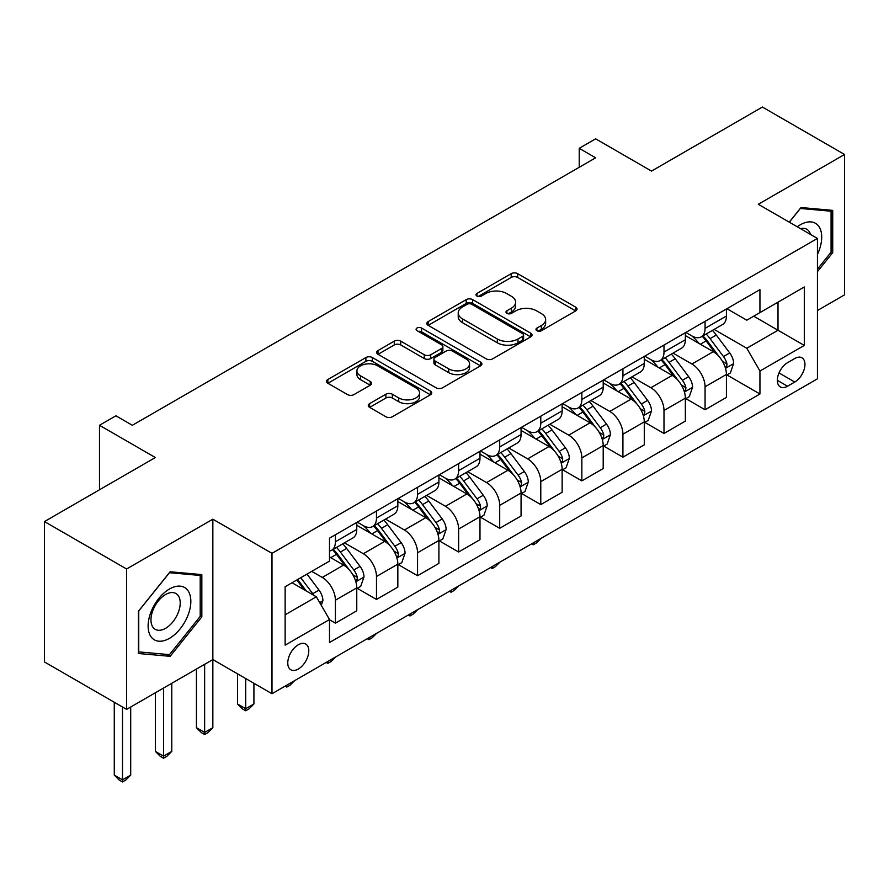 <?xml version="1.0" encoding="UTF-8"?>
<svg xmlns="http://www.w3.org/2000/svg" width="889" height="889" viewBox="0 0 889 889"><rect width="100%" height="100%" fill="white"/><g stroke="black" fill="none" stroke-linecap="round" stroke-linejoin="round"><path stroke-width="1.33" d="M536.923 330.686A3.189 1.845 0 0 0 541.434 330.686L575.705 310.894A4.556 2.634 0 0 0 577.039 309.039A4.556 2.634 0 0 0 575.705 307.172L517.654 273.656A4.556 2.634 0 0 0 511.197 273.656L476.937 293.437A3.189 1.845 0 0 0 476.004 294.748A3.189 1.845 0 0 0 476.937 296.048A3.189 1.845 0 0 0 481.449 296.048L485.883 293.481A14.591 8.423 0 0 1 506.53 293.481L511.364 296.281A14.591 8.423 0 0 1 515.642 302.238A14.591 8.423 0 0 1 511.364 308.194L506.93 310.761A3.189 1.845 0 0 0 505.997 312.061A3.189 1.845 0 0 0 506.93 313.361A3.189 1.845 0 0 0 511.442 313.361L515.876 310.806A14.591 8.423 0 0 1 536.523 310.806L541.357 313.595A14.591 8.423 0 0 1 545.635 319.551A14.591 8.423 0 0 1 541.357 325.518L536.923 328.074A3.189 1.845 0 0 0 535.989 329.375A3.189 1.845 0 0 0 536.923 330.686L536.923 328.074M298.282 669.061A14.869 8.59 120 0 0 307.994 655.96A14.869 8.59 120 0 0 305.716 644.047A14.869 8.59 120 0 0 298.282 644.781A14.869 8.59 120 0 0 288.569 657.882A14.869 8.59 120 0 0 290.847 669.795A14.869 8.59 120 0 0 298.282 669.061M369.613 403.628A4.556 2.634 0 0 0 368.279 405.495A4.556 2.634 0 0 0 369.613 407.351L385.904 416.752A4.556 2.634 0 0 0 392.349 416.752L430.409 394.783A4.556 2.634 0 0 0 431.743 392.927A4.556 2.634 0 0 0 430.409 391.06L372.358 357.545A4.556 2.634 0 0 0 365.901 357.545L327.841 379.514A4.556 2.634 0 0 0 326.507 381.381A4.556 2.634 0 0 0 327.841 383.237L347.521 394.594A4.556 2.634 0 0 0 353.966 394.594L370.257 385.193A4.556 2.634 0 0 0 371.591 383.337A4.556 2.634 0 0 0 370.257 381.47L360.501 375.836A12.202 7.045 0 0 1 356.934 370.857A12.202 7.045 0 0 1 364.457 364.346A12.202 7.045 0 0 1 377.758 365.879L415.974 387.937A12.202 7.045 0 0 1 419.552 392.927A12.202 7.045 0 0 1 412.018 399.428A12.202 7.045 0 0 1 398.717 397.905L392.349 394.227A4.556 2.634 0 0 0 385.904 394.227L369.613 403.628L369.613 407.351M817.447 310.517L844.55 294.87L844.55 154.486L762.406 107.058L651.504 171.088L595.652 138.828L579.217 148.319L595.652 157.809L132.35 425.286L115.914 415.808L99.49 425.286L99.49 489.795M126.594 568.993L126.594 709.378L212.849 659.582L212.849 519.198L126.594 568.993L44.45 521.565L155.342 457.535L99.49 425.286M212.849 519.198L271.99 553.336L817.447 238.43L817.447 378.814L271.99 693.72L271.99 553.336M844.55 154.486L758.295 204.281L817.447 238.43M486.205 358.845A4.556 2.634 0 0 0 492.662 358.845L530.711 336.875A4.556 2.634 0 0 0 532.055 335.009A4.556 2.634 0 0 0 530.711 333.153L472.659 299.626A4.556 2.634 0 0 0 466.214 299.626L428.154 321.607A4.556 2.634 0 0 0 426.82 323.463A4.556 2.634 0 0 0 428.154 325.33L486.205 358.845M418.297 331.375A3.189 1.845 0 0 1 421.542 331.819L421.542 328.03L480.56 362.101A4.556 2.634 0 0 1 481.894 363.968A4.556 2.634 0 0 1 480.56 365.824L442.5 387.804A4.556 2.634 0 0 1 436.055 387.804L378.003 354.289L378.003 350.555A4.556 2.634 0 0 0 376.658 352.422A4.556 2.634 0 0 0 378.003 354.289M378.003 350.555L394.283 341.154A4.556 2.634 0 0 1 400.739 341.154L424.286 354.744A4.556 2.634 0 0 0 430.732 354.744L441.533 348.51A4.556 2.634 0 0 0 442.878 346.643A4.556 2.634 0 0 0 441.533 344.788L417.03 330.63A3.189 1.845 0 0 1 416.085 329.33A3.189 1.845 0 0 1 418.063 327.63A3.189 1.845 0 0 1 421.542 328.03M126.594 709.378L44.45 661.949L44.45 521.565M794.766 358.511L787.543 362.69A14.402 8.312 120 0 0 778.131 375.38A14.402 8.312 120 0 0 780.342 386.926A14.402 8.312 120 0 0 787.543 386.215L794.766 382.037A14.402 8.312 120 0 0 804.178 369.346A14.402 8.312 120 0 0 801.967 357.8A14.402 8.312 120 0 0 794.766 358.511M726.913 308.716L746.793 320.196L759.939 312.606L759.939 289.647L329.497 538.167L329.497 561.115L285.136 586.729L285.136 645.158L329.497 619.544L329.497 642.503L759.939 393.994L759.939 371.035L746.793 348.266L714.123 329.408M759.939 312.606L804.301 286.991L804.301 345.421L759.939 371.035M204.637 664.316L204.637 732.425L212.849 727.691L212.849 659.582L271.99 693.72M579.217 148.319L579.217 167.288M753.694 316.206L778.008 330.252L778.008 302.171L804.301 286.991M746.793 348.266L778.008 330.252L804.301 345.421M285.136 614.81L316.351 596.786L292.037 582.751M329.497 619.744L335.409 623.156L335.409 600.197A18.591 10.735 -120 0 0 322.263 577.439L311.75 571.36M335.409 623.156L356.767 610.821L356.767 587.873A18.591 10.735 -120 0 0 343.621 565.104L329.497 556.947M357.256 588.34L376.48 599.442L376.48 576.483A18.591 10.735 -120 0 0 363.345 553.725L344.465 542.823M376.48 599.442L397.839 587.107L397.839 564.159A18.591 10.735 -120 0 0 384.693 541.39L356.767 525.266M398.339 564.626L417.552 575.728L417.552 552.769A18.591 10.735 -120 0 0 404.417 530.011L385.537 519.109M417.552 575.728L438.91 563.393L438.91 540.445A18.591 10.735 -120 0 0 425.775 517.676L397.839 501.552M439.41 540.912L458.624 552.013L458.624 529.055A18.591 10.735 -120 0 0 445.489 506.297L426.609 495.395M458.624 552.013L479.982 539.679L479.982 516.731A18.591 10.735 -120 0 0 466.847 493.962L438.91 477.838M480.482 517.209L499.707 528.299L499.707 505.352A18.591 10.735 -120 0 0 486.561 482.583L467.692 471.681M499.707 528.299L521.065 515.976L521.065 493.017A18.591 10.735 -120 0 0 507.919 470.248L479.982 454.123M521.554 493.495L540.779 504.585L540.779 481.638A18.591 10.735 -120 0 0 527.633 458.868L508.764 447.978M540.779 504.585L562.137 492.262L562.137 469.303A18.591 10.735 -120 0 0 548.991 446.534L521.065 430.409M562.626 469.781L581.851 480.871L581.851 457.924A18.591 10.735 -120 0 0 568.704 435.154L549.835 424.264M581.851 480.871L603.209 468.547L603.209 445.589A18.591 10.735 -120 0 0 590.063 422.82L562.137 406.695M603.698 446.067L622.922 457.157L622.922 434.21A18.591 10.735 -120 0 0 609.776 411.44L590.907 400.55M622.922 457.157L644.281 444.833L644.281 421.875A18.591 10.735 -120 0 0 631.134 399.117L603.209 382.981M644.769 422.353L663.994 433.443L663.994 410.496A18.591 10.735 -120 0 0 650.848 387.726L631.979 376.836M663.994 433.443L685.352 421.119L685.352 398.161A18.591 10.735 -120 0 0 672.206 375.402L644.281 359.278M685.841 398.639L705.066 409.74L705.066 386.782A18.591 10.735 -120 0 0 691.92 364.012L673.051 353.122M705.066 409.74L726.424 397.405L726.424 374.447A18.591 10.735 -120 0 0 713.278 351.688L685.352 335.564M685.841 332.43L691.92 335.942A18.591 10.735 -120 0 0 701.221 336.864A18.591 10.735 -120 0 0 705.066 328.352L705.066 321.329M644.769 356.145L650.848 359.656A18.591 10.735 -120 0 0 660.149 360.567A18.591 10.735 -120 0 0 663.994 352.066L663.994 345.043M603.698 379.859L609.776 383.37A18.591 10.735 -120 0 0 619.066 384.281A18.591 10.735 -120 0 0 622.922 375.78L622.922 368.757M562.626 403.573L568.704 407.073A18.591 10.735 -120 0 0 577.994 407.995A18.591 10.735 -120 0 0 581.851 399.494L581.851 392.471M521.554 427.287L527.633 430.787A18.591 10.735 -120 0 0 536.923 431.71A18.591 10.735 -120 0 0 540.779 423.208L540.779 416.185M480.482 450.99L486.561 454.501A18.591 10.735 -120 0 0 495.851 455.424A18.591 10.735 -120 0 0 499.707 446.911L499.707 439.899M439.41 474.704L445.489 478.215A18.591 10.735 -120 0 0 454.779 479.138A18.591 10.735 -120 0 0 458.624 470.625L458.624 463.614M398.339 498.418L404.417 501.929A18.591 10.735 -120 0 0 413.707 502.852A18.591 10.735 -120 0 0 417.552 494.34L417.552 487.328M357.256 522.132L363.345 525.643A18.591 10.735 -120 0 0 372.635 526.566A18.591 10.735 -120 0 0 376.48 518.054L376.48 511.042M726.913 374.925L759.939 393.994M701.221 336.864L722.579 324.529A18.591 10.735 -120 0 0 726.424 316.017L726.424 309.005M660.149 360.567L681.496 348.244A18.591 10.735 -120 0 0 685.352 339.731L685.352 332.708M619.066 384.281L640.424 371.958A18.591 10.735 -120 0 0 644.281 363.445L644.281 356.422M577.994 407.995L599.353 395.672A18.591 10.735 -120 0 0 603.209 387.159L603.209 380.136M536.923 431.71L558.281 419.386A18.591 10.735 -120 0 0 562.137 410.874L562.137 403.85M495.851 455.424L517.209 443.1A18.591 10.735 -120 0 0 521.065 434.588L521.065 427.565M454.779 479.138L476.137 466.803A18.591 10.735 -120 0 0 479.982 458.302L479.982 451.279M413.707 502.852L435.065 490.517A18.591 10.735 -120 0 0 438.91 482.016L438.91 474.993M372.635 526.566L393.994 514.231A18.591 10.735 -120 0 0 397.839 505.73L397.839 498.707M329.497 551.024A18.591 10.735 -120 0 0 331.564 550.28L352.922 537.945A18.591 10.735 -120 0 0 356.767 529.444L356.767 522.421M331.564 550.28A18.591 10.735 -120 0 0 335.409 541.768L335.409 534.745M316.351 596.786L329.497 619.544M817.447 271.656L832.726 252.643L832.726 210.371L801.011 207.537L789.254 222.161M138.428 653.493L170.132 656.326L201.836 616.877L201.836 574.605L170.132 571.771L138.428 611.221L138.428 653.493M831.082 251.698L832.726 252.643M200.203 615.933L201.836 616.877M166.788 654.393L170.132 656.326M538.201 331.13L541.357 329.308A14.591 8.423 0 0 0 545.635 323.352L545.635 319.551M515.642 302.238L515.642 306.027A14.591 8.423 0 0 1 511.364 311.995L508.208 313.817M575.65 310.928L517.654 277.446A4.556 2.634 0 0 0 511.197 277.446L478.215 296.493M530.655 336.909L472.659 303.427A4.556 2.634 0 0 0 466.214 303.427L428.209 325.363M522.654 336.309A3.189 1.845 0 0 0 523.588 335.009A3.189 1.845 0 0 0 522.654 333.708L471.692 304.282A3.189 1.845 0 0 0 467.181 304.282L462.502 306.983A14.591 8.423 0 0 0 458.224 312.95A14.591 8.423 0 0 0 462.502 318.907L497.329 339.009A14.591 8.423 0 0 0 517.976 339.009L522.654 336.309L522.654 340.109A3.189 1.845 0 0 0 523.588 338.809L523.588 335.009M458.224 312.95L458.224 316.74A14.591 8.423 0 0 0 462.502 322.696L462.502 318.907M522.654 340.109L517.976 342.81A14.591 8.423 0 0 1 497.329 342.81L462.502 322.696M378.058 354.322L394.283 344.954L394.283 341.154M442.878 346.643L442.878 350.444A4.556 2.634 0 0 1 441.533 352.3L430.732 358.545A4.556 2.634 0 0 1 424.286 358.545L400.739 344.954A4.556 2.634 0 0 0 394.283 344.954M421.542 331.819L480.505 365.868M448.712 368.857A12.202 7.045 0 0 0 462.013 370.38A12.202 7.045 0 0 0 469.548 363.868A12.202 7.045 0 0 0 465.969 358.889L452.501 351.122A4.556 2.634 0 0 0 446.056 351.122L435.243 357.356A4.556 2.634 0 0 0 433.91 359.223A4.556 2.634 0 0 0 435.243 361.078L448.712 368.857L448.712 372.647A12.202 7.045 0 0 0 462.013 374.18A12.202 7.045 0 0 0 469.548 367.668L469.548 363.868M433.91 359.223L433.91 363.012A4.556 2.634 0 0 0 435.243 364.879L435.243 361.078M448.712 372.647L435.243 364.879M419.552 392.927L419.552 396.716A12.202 7.045 0 0 1 412.018 403.228A12.202 7.045 0 0 1 398.717 401.695L392.349 398.016A4.556 2.634 0 0 0 385.904 398.016L369.68 407.384M356.934 370.857L356.934 374.647A12.202 7.045 0 0 0 360.501 379.636L360.501 375.836M370.202 385.226L360.501 379.636M430.354 394.816L372.358 361.334A4.556 2.634 0 0 0 365.901 361.334L327.908 383.27M726.424 375.214L730.369 372.936L733.647 363.445A12.313 7.112 -120 0 0 729.725 352.955L716.301 335.042A35.549 20.525 -120 0 0 712.422 330.397M699.065 343.476A35.549 20.525 -120 0 0 691.786 335.864M725.302 367.668L726.735 366.124L727.002 363.968A12.313 7.112 -120 0 0 723.479 356.567L710.055 338.642A35.549 20.525 -120 0 0 706.177 333.997M702.866 335.909A29.504 17.035 60 0 1 707.711 341.409L719.068 356.578M702.232 336.275A35.549 20.525 60 0 1 706.11 340.92L715.034 352.833M540.99 538.423L536.5 542.912L533.222 544.813L531.566 543.857M533.222 542.912L533.222 544.813M685.352 398.917L689.297 396.65L692.575 387.159A12.313 7.112 -120 0 0 688.653 376.669L675.229 358.756A35.549 20.525 -120 0 0 671.339 354.111M657.993 367.19A35.549 20.525 -120 0 0 650.715 359.578M684.23 391.382L685.663 389.838L685.93 387.682A12.313 7.112 -120 0 0 682.408 380.281L668.984 362.356A35.549 20.525 -120 0 0 665.105 357.711M661.794 359.623A29.504 17.035 60 0 1 666.639 365.123L677.996 380.292M661.16 359.989A35.549 20.525 60 0 1 665.039 364.634L673.962 376.547M499.918 562.137L495.429 566.626L492.139 568.527L490.495 567.571M492.139 566.626L492.139 568.527M644.281 422.631L648.225 420.364L651.504 410.874A12.313 7.112 -120 0 0 647.581 400.383L634.146 382.47A35.549 20.525 -120 0 0 630.268 377.814M616.922 390.904A35.549 20.525 -120 0 0 609.643 383.292M643.158 415.096L644.592 413.541L644.858 411.396A12.313 7.112 -120 0 0 641.336 403.995L627.912 386.07A35.549 20.525 -120 0 0 624.034 381.425M620.722 383.337A29.504 17.035 60 0 1 625.567 388.837L636.924 404.006M620.089 383.704A35.549 20.525 60 0 1 623.967 388.349L632.89 400.261M458.846 585.851L454.357 590.34L451.067 592.241L449.423 591.285M451.067 590.34L451.067 592.241M603.209 446.345L607.154 444.067L610.432 434.588A12.313 7.112 -120 0 0 606.498 424.097L593.074 406.173A35.549 20.525 -120 0 0 589.196 401.528M575.85 414.618A35.549 20.525 -120 0 0 568.571 406.995M602.086 438.81L603.52 437.255L603.787 435.11A12.313 7.112 -120 0 0 600.264 427.709L586.84 409.785A35.549 20.525 -120 0 0 582.951 405.14M579.65 407.051A29.504 17.035 60 0 1 584.495 412.552L595.852 427.72M579.017 407.418A35.549 20.525 60 0 1 582.895 412.063L591.818 423.975M417.774 609.565L413.285 614.055L409.996 615.955L408.351 614.999M409.996 614.043L409.996 615.955M562.137 470.059L566.071 467.781L569.36 458.302A12.313 7.112 -120 0 0 565.426 447.812L552.002 429.887A35.549 20.525 -120 0 0 548.124 425.242M534.778 438.333A35.549 20.525 -120 0 0 527.499 430.709M561.015 462.524L562.448 460.969L562.715 458.824A12.313 7.112 -120 0 0 559.192 451.412L545.757 433.499A35.549 20.525 -120 0 0 541.879 428.854M538.578 430.765A29.504 17.035 60 0 1 543.423 436.266L554.78 451.434M537.945 431.132A35.549 20.525 60 0 1 541.823 435.777L550.747 447.689M376.703 633.268L372.213 637.769L368.924 639.658L367.279 638.713M368.924 637.757L368.924 639.658M817.447 254.365A30.204 17.436 120 0 0 818.847 226.428A30.204 17.436 120 0 0 797.289 226.795M810.524 234.44A20.68 11.935 120 0 0 809.134 231.44A20.68 11.935 120 0 0 806.801 229.284A20.68 11.935 120 0 0 800.478 228.64M800.289 208.437L831.082 211.215L831.082 252.176L817.447 269.145M829.037 210.037L831.082 211.215M789.321 222.194L800.356 208.471M169.477 589.007A30.204 17.436 120 0 0 148.119 626A30.204 17.436 120 0 0 169.477 638.335A30.204 17.436 120 0 0 190.835 601.342A30.204 17.436 120 0 0 169.477 589.007M165.587 594.541A20.68 11.935 120 0 0 152.075 612.765A20.68 11.935 120 0 0 155.253 629.334A20.68 11.935 120 0 0 165.587 628.312A20.68 11.935 120 0 0 179.1 610.087A20.68 11.935 120 0 0 175.922 593.519A20.68 11.935 120 0 0 165.587 594.541M200.203 616.41L169.477 654.637L138.751 651.893L138.751 610.921L169.477 572.705L200.203 575.45L200.203 616.41M198.158 574.272L200.203 575.45M521.065 493.773L524.999 491.495L528.288 482.016A12.313 7.112 -120 0 0 524.354 471.526L510.931 453.601A35.549 20.525 -120 0 0 507.052 448.956M493.695 462.047A35.549 20.525 -120 0 0 486.427 454.423M519.943 486.227L521.365 484.683L521.643 482.538A12.313 7.112 -120 0 0 518.109 475.126L504.685 457.213A35.549 20.525 -120 0 0 500.807 452.568M497.507 454.468A29.504 17.035 60 0 1 502.341 459.98L513.709 475.148M496.862 454.835A35.549 20.525 60 0 1 500.74 459.48L509.675 471.403M335.631 656.982L331.141 661.483L327.852 663.372L326.207 662.427M327.852 661.472L327.852 663.372M479.982 517.487L483.927 515.209L487.216 505.73A12.313 7.112 -120 0 0 483.283 495.24L469.859 477.315A35.549 20.525 -120 0 0 465.98 472.67M452.623 485.761A35.549 20.525 -120 0 0 445.345 478.138M478.86 509.942L480.293 508.397L480.571 506.252A12.313 7.112 -120 0 0 477.037 498.84L463.614 480.927A35.549 20.525 -120 0 0 459.735 476.282M456.424 478.182A29.504 17.035 60 0 1 461.269 483.694L472.637 498.862M455.79 478.549A35.549 20.525 60 0 1 459.669 483.194L468.603 495.117M294.559 680.696L290.07 685.197L286.78 687.086L285.136 686.141M286.78 685.186L286.78 687.086M438.91 541.201L442.855 538.923L446.145 529.444A12.313 7.112 -120 0 0 442.211 518.954L428.787 501.029A35.549 20.525 -120 0 0 424.909 496.384M411.551 509.475A35.549 20.525 -120 0 0 404.273 501.852M437.788 533.656L439.222 532.111L439.488 529.966A12.313 7.112 -120 0 0 435.966 522.554L422.542 504.63A35.549 20.525 -120 0 0 418.663 499.985M415.352 501.896A29.504 17.035 60 0 1 420.197 507.408L431.565 522.576M414.719 502.263A35.549 20.525 60 0 1 418.597 506.908L427.531 518.832M245.708 678.551L245.708 708.711L253.921 703.977L253.921 683.297M253.921 703.977L248.998 708.9L245.708 710.8L242.419 708.9L237.496 703.977L237.496 673.806M237.496 703.977L245.708 708.711L245.708 710.8M397.839 564.915L401.784 562.637L405.073 553.147A12.313 7.112 -120 0 0 401.139 542.668L387.715 524.743A35.549 20.525 -120 0 0 383.837 520.098M370.48 533.178A35.549 20.525 -120 0 0 363.201 525.566M396.716 557.37L398.15 555.825L398.416 553.68A12.313 7.112 -120 0 0 394.894 546.268L381.47 528.344A35.549 20.525 -120 0 0 377.592 523.699M374.28 525.61A29.504 17.035 60 0 1 379.125 531.122L390.493 546.291M373.647 525.977A35.549 20.525 60 0 1 377.525 530.622L386.448 542.534M212.849 727.691L207.915 732.614L204.637 734.514L201.347 732.614L196.425 727.691L196.425 669.061M196.425 727.691L204.637 732.425L204.637 734.514M356.767 588.629L360.712 586.351L364.001 576.861A12.313 7.112 -120 0 0 360.067 566.382L346.643 548.457A35.549 20.525 -120 0 0 342.765 543.812M355.644 581.084L357.078 579.539L357.345 577.394A12.313 7.112 -120 0 0 353.822 569.982L340.398 552.058A35.549 20.525 -120 0 0 336.52 547.413M333.208 549.324A29.504 17.035 60 0 1 338.053 554.836L349.41 570.005M332.575 549.691A35.549 20.525 60 0 1 336.453 554.336L345.377 566.249M163.565 688.03L163.565 756.139L171.777 751.394L171.777 683.297M171.777 751.394L166.843 756.328L163.565 758.228L160.276 756.328L155.342 751.394L155.342 692.775M155.342 751.394L163.565 756.139L163.565 758.228M321.285 605.32L322.918 600.575A12.313 7.112 -120 0 0 318.995 590.096L307.016 574.105M313.873 595.352A12.313 7.112 -120 0 0 312.75 593.696L300.771 577.706M297.682 579.484L306.294 590.974M296.826 579.984L304.127 589.729M122.493 706.999L122.493 779.853L130.705 775.108L130.705 706.999M130.705 775.108L125.771 780.042L122.493 781.942L119.204 780.042L114.27 775.108L114.27 702.266M114.27 775.108L122.493 779.853L122.493 781.942M322.263 577.439L343.621 565.104M363.345 553.725L384.693 541.39M404.417 530.011L425.775 517.676M445.489 506.297L466.847 493.962M486.561 482.583L507.919 470.248M527.633 458.868L548.991 446.534M568.704 435.154L590.063 422.82M609.776 411.44L631.134 399.117M650.848 387.726L672.206 375.402M691.92 364.012L713.278 351.688M705.066 328.352L726.424 316.017M705.066 386.782L726.424 374.447M663.994 410.496L685.352 398.161M663.994 352.066L685.352 339.731M622.922 434.21L644.281 421.875M622.922 375.78L644.281 363.445M581.851 457.924L603.209 445.589M581.851 399.494L603.209 387.159M540.779 481.638L562.137 469.303M540.779 423.208L562.137 410.874M499.707 505.352L521.065 493.017M499.707 446.911L521.065 434.588M458.624 529.055L479.982 516.731M458.624 470.625L479.982 458.302M417.552 552.769L438.91 540.445M417.552 494.34L438.91 482.016M376.48 576.483L397.839 564.159M376.48 518.054L397.839 505.73M335.409 600.197L356.767 587.873M335.409 541.768L356.767 529.444M779.008 372.947L794.766 382.037M777.353 380.336L787.543 386.215M541.357 329.308L541.357 325.518M506.93 313.361L506.93 310.761M511.364 311.995L511.364 308.194M476.937 296.048L476.937 293.437M511.197 277.446L511.197 273.656M517.654 277.446L517.654 273.656M575.705 310.894L575.705 307.172M428.154 325.33L428.154 321.607M466.214 303.427L466.214 299.626M472.659 303.427L472.659 299.626M530.711 336.875L530.711 333.153M497.329 342.81L497.329 339.009M517.976 342.81L517.976 339.009M400.739 344.954L400.739 341.154M424.286 358.545L424.286 354.744M430.732 358.545L430.732 354.744M441.533 352.3L441.533 348.51M480.56 365.824L480.56 362.101M385.904 398.016L385.904 394.227M392.349 398.016L392.349 394.227M398.717 401.695L398.717 397.905M370.257 385.193L370.257 381.47M327.841 383.237L327.841 379.514M365.901 361.334L365.901 357.545M372.358 361.334L372.358 357.545M430.409 394.783L430.409 391.06M725.502 368.346L733.569 363.679M710.055 338.642L716.301 335.042M700.376 344.232L706.11 340.92M723.479 356.567L729.725 352.955M722.501 361.367L727.002 363.968M684.43 392.049L692.498 387.393M668.984 362.356L675.229 358.756M659.305 367.946L665.039 364.634M682.408 380.281L688.653 376.669M681.43 385.081L685.93 387.682M643.358 415.763L651.426 411.107M627.912 386.07L634.146 382.47M618.222 391.66L623.967 388.349M641.336 403.995L647.581 400.383M640.358 408.796L644.858 411.396M602.286 439.477L610.354 434.821M586.84 409.785L593.074 406.173M577.15 415.374L582.895 412.063M600.264 427.709L606.498 424.097M599.286 432.51L603.787 435.11M561.215 463.191L569.282 458.535M545.757 433.499L552.002 429.887M536.078 439.088L541.823 435.777M559.192 451.412L565.426 447.812M558.214 456.224L562.715 458.824M520.143 486.905L528.21 482.249M504.685 457.213L510.931 453.601M495.006 462.802L500.74 459.48M518.109 475.126L524.354 471.526M517.142 479.938L521.643 482.538M479.071 510.619L487.139 505.963M463.614 480.927L469.859 477.315M453.935 486.516L459.669 483.194M477.037 498.84L483.283 495.24M476.071 503.652L480.571 506.252M437.999 534.333L446.056 529.677M422.542 504.63L428.787 501.029M412.863 510.219L418.597 506.908M435.966 522.554L442.211 518.954M434.988 527.366L439.488 529.966M396.916 558.048L404.984 553.391M381.47 528.344L387.715 524.743M371.791 533.933L377.525 530.622M394.894 546.268L401.139 542.668M393.916 551.08L398.416 553.68M355.844 581.762L363.912 577.105M340.398 552.058L346.643 548.457M330.719 557.647L336.453 554.336M353.822 569.982L360.067 566.382M352.844 574.794L357.345 577.394M319.718 602.62L322.84 600.82M312.75 593.696L318.995 590.096"/></g></svg>
